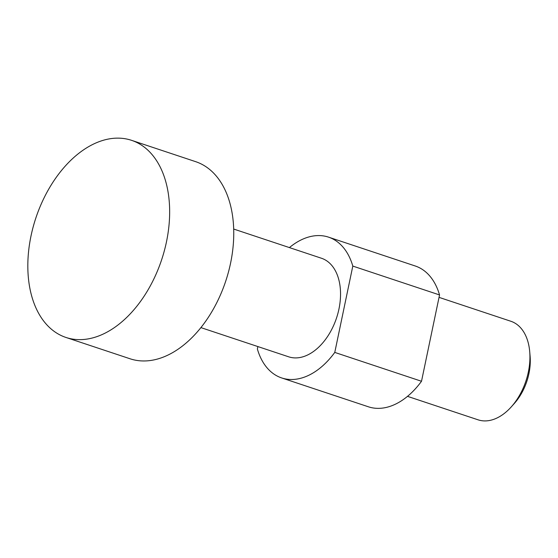 <?xml version="1.0" encoding="UTF-8"?>
<svg xmlns="http://www.w3.org/2000/svg" width="558" height="558" viewBox="0 0 558 558"><rect width="100%" height="100%" fill="white"/><g stroke="black" fill="none" stroke-linecap="round" stroke-linejoin="round"><path stroke-width="0.84" d="M119.782 138.175A103.872 66.269 -71.6 0 0 31.018 235.894A103.872 66.269 -71.6 0 0 65.949 337.451A103.872 66.269 -71.6 0 0 77.702 339.599A103.872 66.269 -71.6 0 0 166.465 241.879A103.872 66.269 -71.6 0 0 131.535 140.323A103.872 66.269 -71.6 0 0 119.782 138.175M65.949 337.451L130.049 358.773A103.872 66.269 -71.6 0 0 230.566 263.202A103.872 66.269 -71.6 0 0 195.635 161.653L131.535 140.323M200.901 327.609L288.695 356.82A51.936 33.138 -71.6 0 0 338.95 309.034A51.936 33.138 -71.6 0 0 321.485 258.256L233.697 229.052M439.041 297.365L510.877 321.269A51.936 33.138 108.4 0 1 529.709 351.624A51.936 33.138 108.4 0 1 528.342 372.04A51.936 33.138 108.4 0 1 511.351 406.803A51.936 33.138 108.4 0 1 478.087 419.825L407.507 396.347M511.351 406.803L514.364 403.427A44.514 28.402 -71.6 0 0 528.928 373.63A44.514 28.402 -71.6 0 0 530.1 356.13L529.709 351.624M257.88 346.567L257.371 348.987A74.193 47.339 -71.6 0 0 281.671 377.94A74.193 47.339 -71.6 0 0 334.772 352.412L352.809 266.082L439.544 294.938L421.513 381.267L334.772 352.412M281.671 377.94L368.406 406.796A74.193 47.339 -71.6 0 0 421.513 381.267M352.809 266.082A74.193 47.339 -71.6 0 0 328.516 237.136A74.193 47.339 -71.6 0 0 289.407 247.585M439.544 294.938A74.193 47.339 -71.6 0 0 415.25 265.992L328.516 237.136"/></g></svg>
